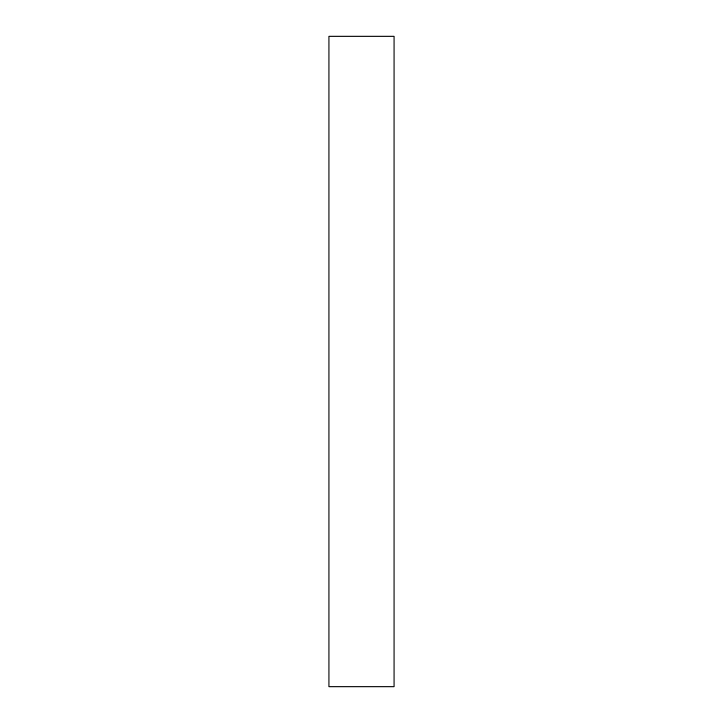 <?xml version="1.0" encoding="UTF-8"?>
<svg xmlns="http://www.w3.org/2000/svg" width="723" height="723" viewBox="0 0 723 723"><rect width="100%" height="100%" fill="white"/><g stroke="black" fill="none" stroke-linecap="round" stroke-linejoin="round"><path stroke-width="0.54" stroke-dasharray="3.62 2.71" d="M394.035 686.85L394.035 36.15M328.965 686.85L328.965 36.15"/><path stroke-width="1.08" d="M394.035 361.5L394.035 686.85L328.965 686.85L328.965 36.15L394.035 36.15L394.035 361.5"/></g></svg>
